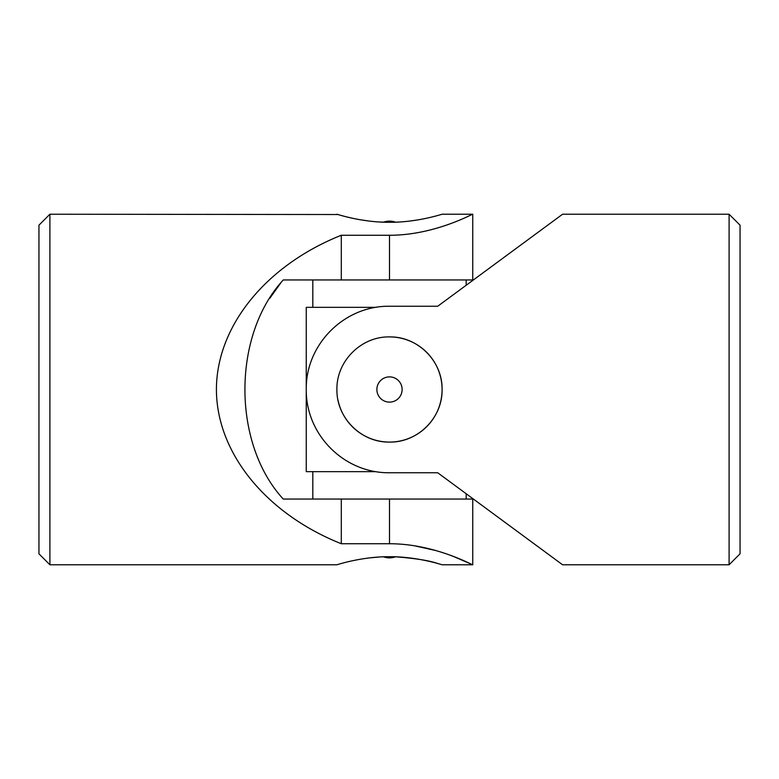 <?xml version="1.0" encoding="UTF-8"?>
<svg xmlns="http://www.w3.org/2000/svg" width="779" height="779" viewBox="0 0 779 779"><rect width="100%" height="100%" fill="white"/><g stroke="black" fill="none" stroke-linecap="round" stroke-linejoin="round"><path stroke-width="1.17" d="M49.905 214.225L38.95 225.18L38.95 553.82L49.905 564.775L49.905 214.225L337.94 214.527M453.621 556.537L472.756 564.775L472.756 499.047L283.254 499.047C232.22 443.699 232.084 335.496 283.254 279.953L341.299 279.953L341.299 235.258L389.5 235.258C434.711 235.346 473.252 213.436 472.756 214.225C473.252 213.397 434.877 235.336 389.5 235.258L389.5 279.953L472.756 279.953L472.756 214.225L442.082 214.225C442.657 213.952 417.807 222.463 389.5 222.297C361.203 222.473 336.324 213.943 336.918 214.225M341.299 279.953L389.5 279.953M341.299 235.258C265.814 265.366 216.513 326.255 216.416 389.5C216.513 452.745 265.814 513.634 341.299 543.742L389.5 543.742C434.711 543.654 473.252 565.564 472.756 564.775C473.252 565.603 434.877 543.664 389.5 543.742L389.5 499.047M341.299 499.047L341.299 543.742M413.99 545.67L435.928 550.578M450.953 555.534L453.339 556.43M340.988 215.403L345.818 216.689M345.876 216.698L352.498 218.256M360.239 219.756L369.324 221.09M379.12 221.976L389.5 222.297M395.313 222.2L399.744 221.986M409.618 221.09L418.566 219.795M389.5 557.871A17.527 17.527 0 0 1 383.492 556.81L389.5 557.871A17.527 17.527 0 0 0 395.508 556.81C415.538 558.368 429.716 560.637 438.051 563.606M438.119 563.626L441.07 564.473M472.756 564.775L442.082 564.775C442.647 565.048 417.778 556.537 389.519 556.703C361.242 556.527 336.333 565.048 336.918 564.775L49.905 564.775M369.421 557.9L379.169 557.024M281.063 282.543L269.797 298.279M389.5 221.129L395.508 222.19A17.527 17.527 0 0 0 383.492 222.19M376.033 471.665L306.244 471.665L306.244 307.335L376.033 307.335M389.5 336.918C361.222 336.324 336.343 361.242 336.918 389.461C336.333 417.797 361.213 442.647 389.481 442.082C417.748 442.667 442.657 417.817 442.082 389.51C442.667 361.252 417.817 336.333 389.5 336.918A52.583 52.583 0 0 1 441.966 386.043A52.583 52.583 0 0 1 396.394 441.625A52.583 52.583 0 0 1 337.94 399.802M729.095 564.775L740.05 553.82L740.05 225.18L729.095 214.225L562.584 214.225L437.701 306.244L389.5 306.244C344.289 305.67 305.748 344.24 306.244 389.383C305.748 434.799 344.123 473.262 389.5 472.756L437.701 472.756L562.584 564.775L729.095 564.775L729.095 214.225M389.5 376.88A12.62 12.62 0 0 0 376.88 389.5A12.62 12.62 0 0 0 389.5 402.12A12.62 12.62 0 0 0 402.12 389.5A12.62 12.62 0 0 0 389.5 376.88M312.817 279.953L312.817 307.335M466.183 279.953L466.183 285.26M312.817 471.665L312.817 499.047M466.183 493.74L466.183 499.047"/></g></svg>
